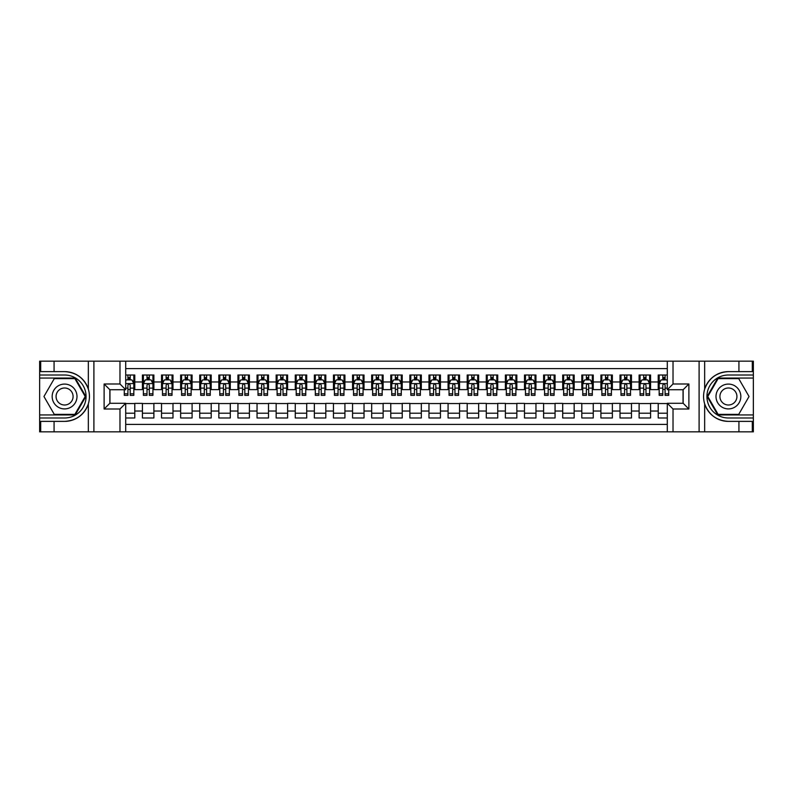 <?xml version="1.0" encoding="UTF-8"?>
<svg xmlns="http://www.w3.org/2000/svg" width="793" height="793" viewBox="0 0 793 793"><rect width="100%" height="100%" fill="white"/><g stroke="black" fill="none" stroke-linecap="round" stroke-linejoin="round"><path stroke-width="1.19" d="M125.71 431.838L667.29 431.838L667.29 403.28L683.15 403.28L683.15 389.72L667.29 389.72L667.29 361.162L125.71 361.162L125.71 389.72L109.85 389.72L109.85 403.28L125.71 403.28L125.71 431.838L54.073 431.838L54.073 421.38L64.58 421.38C76.277 420.677 84.197 414.848 88.34 403.895C89.797 398.968 89.797 394.042 88.34 389.105C84.197 378.152 76.277 372.323 64.58 371.62L54.073 371.62L54.073 361.162L39.65 361.162L39.65 414.937L75.226 414.937L85.862 396.5L75.226 378.063L39.65 378.063M667.29 375.01L658.22 375.01L658.22 381.978L650.577 381.978L650.577 389.621L658.22 389.621L658.22 381.978M650.577 381.978L650.577 375.01L639.108 375.01L639.108 381.978L631.466 381.978L631.466 389.621L639.108 389.621L639.108 381.978M631.466 381.978L631.466 375.01L620.007 375.01L620.007 381.978L612.365 381.978L612.365 389.621L620.007 389.621L620.007 381.978M612.365 381.978L612.365 375.01L600.906 375.01L600.906 381.978L593.263 381.978L593.263 389.621L600.906 389.621L600.906 381.978M593.263 381.978L593.263 375.01L581.804 375.01L581.804 381.978L574.162 381.978L574.162 389.621L581.804 389.621L581.804 381.978M574.162 381.978L574.162 375.01L562.703 375.01L562.703 381.978L555.06 381.978L555.06 389.621L562.703 389.621L562.703 381.978M555.06 381.978L555.06 375.01L543.592 375.01L543.592 381.978L535.959 381.978L535.959 389.621L543.592 389.621L543.592 381.978M535.959 381.978L535.959 375.01L524.49 375.01L524.49 381.978L516.848 381.978L516.848 389.621L524.49 389.621L524.49 381.978M516.848 381.978L516.848 375.01L505.389 375.01L505.389 381.978L497.746 381.978L497.746 389.621L505.389 389.621L505.389 381.978M497.746 381.978L497.746 375.01L486.287 375.01L486.287 381.978L478.645 381.978L478.645 389.621L486.287 389.621L486.287 381.978M478.645 381.978L478.645 375.01L467.186 375.01L467.186 381.978L459.543 381.978L459.543 389.621L467.186 389.621L467.186 381.978M459.543 381.978L459.543 375.01L448.075 375.01L448.075 381.978L440.442 381.978L440.442 389.621L448.075 389.621L448.075 381.978M440.442 381.978L440.442 375.01L428.973 375.01L428.973 381.978L421.331 381.978L421.331 389.621L428.973 389.621L428.973 381.978M421.331 381.978L421.331 375.01L409.872 375.01L409.872 381.978L402.229 381.978L402.229 389.621L409.872 389.621L409.872 381.978M402.229 381.978L402.229 375.01L390.771 375.01L390.771 381.978L383.128 381.978L383.128 389.621L390.771 389.621L390.771 381.978M383.128 381.978L383.128 375.01L371.669 375.01L371.669 381.978L364.027 381.978L364.027 389.621L371.669 389.621L371.669 381.978M364.027 381.978L364.027 375.01L352.558 375.01L352.558 381.978L344.925 381.978L344.925 389.621L352.558 389.621L352.558 381.978M344.925 381.978L344.925 375.01L333.456 375.01L333.456 381.978L325.814 381.978L325.814 389.621L333.456 389.621L333.456 381.978M325.814 381.978L325.814 375.01L314.355 375.01L314.355 381.978L306.713 381.978L306.713 389.621L314.355 389.621L314.355 381.978M306.713 381.978L306.713 375.01L295.254 375.01L295.254 381.978L287.611 381.978L287.611 389.621L295.254 389.621L295.254 381.978M287.611 381.978L287.611 375.01L276.152 375.01L276.152 381.978L268.51 381.978L268.51 389.621L276.152 389.621L276.152 381.978M268.51 381.978L268.51 375.01L257.041 375.01L257.041 381.978L249.408 381.978L249.408 389.621L257.041 389.621L257.041 381.978M249.408 381.978L249.408 375.01L237.94 375.01L237.94 381.978L230.297 381.978L230.297 389.621L237.94 389.621L237.94 381.978M230.297 381.978L230.297 375.01L218.838 375.01L218.838 381.978L211.196 381.978L211.196 389.621L218.838 389.621L218.838 381.978M211.196 381.978L211.196 375.01L199.737 375.01L199.737 381.978L192.094 381.978L192.094 389.621L199.737 389.621L199.737 381.978M192.094 381.978L192.094 375.01L180.635 375.01L180.635 381.978L172.993 381.978L172.993 389.621L180.635 389.621L180.635 381.978M172.993 381.978L172.993 375.01L161.534 375.01L161.534 381.978L153.892 381.978L153.892 389.621L161.534 389.621L161.534 381.978M153.892 381.978L153.892 375.01L142.423 375.01L142.423 389.621L134.78 389.621L134.78 375.01L125.71 375.01M125.71 417.99L134.78 417.99L134.78 403.379L142.423 403.379L142.423 417.99L153.892 417.99L153.892 403.379L161.534 403.379L161.534 411.022L153.892 411.022M161.534 411.022L161.534 417.99L172.993 417.99L172.993 403.379L180.635 403.379L180.635 411.022L172.993 411.022M180.635 411.022L180.635 417.99L192.094 417.99L192.094 403.379L199.737 403.379L199.737 411.022L192.094 411.022M199.737 411.022L199.737 417.99L211.196 417.99L211.196 403.379L218.838 403.379L218.838 411.022L211.196 411.022M218.838 411.022L218.838 417.99L230.297 417.99L230.297 403.379L237.94 403.379L237.94 411.022L230.297 411.022M237.94 411.022L237.94 417.99L249.408 417.99L249.408 403.379L257.041 403.379L257.041 411.022L249.408 411.022M257.041 411.022L257.041 417.99L268.51 417.99L268.51 403.379L276.152 403.379L276.152 411.022L268.51 411.022M276.152 411.022L276.152 417.99L287.611 417.99L287.611 403.379L295.254 403.379L295.254 411.022L287.611 411.022M295.254 411.022L295.254 417.99L306.713 417.99L306.713 403.379L314.355 403.379L314.355 411.022L306.713 411.022M314.355 411.022L314.355 417.99L325.814 417.99L325.814 403.379L333.456 403.379L333.456 411.022L325.814 411.022M333.456 411.022L333.456 417.99L344.925 417.99L344.925 403.379L352.558 403.379L352.558 411.022L344.925 411.022M352.558 411.022L352.558 417.99L364.027 417.99L364.027 403.379L371.669 403.379L371.669 411.022L364.027 411.022M371.669 411.022L371.669 417.99L383.128 417.99L383.128 403.379L390.771 403.379L390.771 411.022L383.128 411.022M390.771 411.022L390.771 417.99L402.229 417.99L402.229 403.379L409.872 403.379L409.872 411.022L402.229 411.022M409.872 411.022L409.872 417.99L421.331 417.99L421.331 403.379L428.973 403.379L428.973 411.022L421.331 411.022M428.973 411.022L428.973 417.99L440.442 417.99L440.442 403.379L448.075 403.379L448.075 411.022L440.442 411.022M448.075 411.022L448.075 417.99L459.543 417.99L459.543 403.379L467.186 403.379L467.186 411.022L459.543 411.022M467.186 411.022L467.186 417.99L478.645 417.99L478.645 403.379L486.287 403.379L486.287 411.022L478.645 411.022M486.287 411.022L486.287 417.99L497.746 417.99L497.746 403.379L505.389 403.379L505.389 411.022L497.746 411.022M505.389 411.022L505.389 417.99L516.848 417.99L516.848 403.379L524.49 403.379L524.49 411.022L516.848 411.022M524.49 411.022L524.49 417.99L535.959 417.99L535.959 403.379L543.592 403.379L543.592 411.022L535.959 411.022M543.592 411.022L543.592 417.99L555.06 417.99L555.06 403.379L562.703 403.379L562.703 411.022L555.06 411.022M562.703 411.022L562.703 417.99L574.162 417.99L574.162 403.379L581.804 403.379L581.804 411.022L574.162 411.022M581.804 411.022L581.804 417.99L593.263 417.99L593.263 403.379L600.906 403.379L600.906 411.022L593.263 411.022M600.906 411.022L600.906 417.99L612.365 417.99L612.365 403.379L620.007 403.379L620.007 411.022L612.365 411.022M620.007 411.022L620.007 417.99L631.466 417.99L631.466 403.379L639.108 403.379L639.108 411.022L631.466 411.022M639.108 411.022L639.108 417.99L650.577 417.99L650.577 403.379L658.22 403.379L658.22 411.022L650.577 411.022M667.29 368.606L125.71 368.606M125.71 424.394L667.29 424.394M658.22 411.022L658.22 417.99L667.29 417.99M109.949 389.72L109.949 403.28M683.051 403.28L683.051 389.72M127.911 379.788L130.201 379.788M133.829 379.788L134.78 379.788M127.911 389.432L130.201 389.432M133.829 389.432L134.78 389.432M125.71 403.568L134.78 403.568M125.71 413.212L134.78 413.212M142.423 389.432L143.384 389.432M147.012 389.432L149.302 389.432M152.93 389.432L153.892 389.432M142.423 379.788L143.384 379.788M147.012 379.788L149.302 379.788M152.93 379.788L153.892 379.788M142.423 403.568L153.892 403.568M142.423 413.212L153.892 413.212M161.534 403.568L172.993 403.568M161.534 413.212L172.993 413.212M161.534 379.788L162.486 379.788M166.114 379.788L168.403 379.788M172.031 379.788L172.993 379.788M161.534 389.432L162.486 389.432M166.114 389.432L168.403 389.432M172.031 389.432L172.993 389.432M180.635 403.568L192.094 403.568M180.635 413.212L192.094 413.212M180.635 379.788L181.587 379.788M185.215 379.788L187.505 379.788M191.143 379.788L192.094 379.788M180.635 389.432L181.587 389.432M185.215 389.432L187.505 389.432M191.143 389.432L192.094 389.432M199.737 403.568L211.196 403.568M199.737 413.212L211.196 413.212M199.737 379.788L200.688 379.788M204.316 379.788L206.616 379.788M210.244 379.788L211.196 379.788M199.737 389.432L200.688 389.432M204.316 389.432L206.616 389.432M210.244 389.432L211.196 389.432M218.838 403.568L230.297 403.568M218.838 413.212L230.297 413.212M218.838 379.788L219.79 379.788M223.428 379.788L225.718 379.788M229.346 379.788L230.297 379.788M218.838 389.432L219.79 389.432M223.428 389.432L225.718 389.432M229.346 389.432L230.297 389.432M237.94 403.568L249.408 403.568M237.94 413.212L249.408 413.212M237.94 379.788L238.901 379.788M242.529 379.788L244.819 379.788M248.447 379.788L249.408 379.788M237.94 389.432L238.901 389.432M242.529 389.432L244.819 389.432M248.447 389.432L249.408 389.432M257.041 403.568L268.51 403.568M257.041 413.212L268.51 413.212M257.041 379.788L258.003 379.788M261.631 379.788L263.92 379.788M267.548 379.788L268.51 379.788M257.041 389.432L258.003 389.432M261.631 389.432L263.92 389.432M267.548 389.432L268.51 389.432M276.152 403.568L287.611 403.568M276.152 413.212L287.611 413.212M276.152 379.788L277.104 379.788M280.732 379.788L283.022 379.788M286.66 379.788L287.611 379.788M276.152 389.432L277.104 389.432M280.732 389.432L283.022 389.432M286.66 389.432L287.611 389.432M295.254 403.568L306.713 403.568M295.254 413.212L306.713 413.212M295.254 379.788L296.205 379.788M299.833 379.788L302.133 379.788M305.761 379.788L306.713 379.788M295.254 389.432L296.205 389.432M299.833 389.432L302.133 389.432M305.761 389.432L306.713 389.432M314.355 403.568L325.814 403.568M314.355 413.212L325.814 413.212M314.355 379.788L315.307 379.788M318.945 379.788L321.234 379.788M324.862 379.788L325.814 379.788M314.355 389.432L315.307 389.432M318.945 389.432L321.234 389.432M324.862 389.432L325.814 389.432M333.456 403.568L344.925 403.568M333.456 413.212L344.925 413.212M333.456 379.788L334.418 379.788M338.046 379.788L340.336 379.788M343.964 379.788L344.925 379.788M333.456 389.432L334.418 389.432M338.046 389.432L340.336 389.432M343.964 389.432L344.925 389.432M352.558 403.568L364.027 403.568M352.558 413.212L364.027 413.212M352.558 379.788L353.519 379.788M357.147 379.788L359.437 379.788M363.065 379.788L364.027 379.788M352.558 389.432L353.519 389.432M357.147 389.432L359.437 389.432M363.065 389.432L364.027 389.432M371.669 403.568L383.128 403.568M371.669 413.212L383.128 413.212M371.669 379.788L372.621 379.788M376.249 379.788L378.539 379.788M382.176 379.788L383.128 379.788M371.669 389.432L372.621 389.432M376.249 389.432L378.539 389.432M382.176 389.432L383.128 389.432M390.771 403.568L402.229 403.568M390.771 413.212L402.229 413.212M390.771 379.788L391.722 379.788M395.35 379.788L397.65 379.788M401.278 379.788L402.229 379.788M390.771 389.432L391.722 389.432M395.35 389.432L397.65 389.432M401.278 389.432L402.229 389.432M409.872 403.568L421.331 403.568M409.872 413.212L421.331 413.212M409.872 379.788L410.824 379.788M414.461 379.788L416.751 379.788M420.379 379.788L421.331 379.788M409.872 389.432L410.824 389.432M414.461 389.432L416.751 389.432M420.379 389.432L421.331 389.432M428.973 403.568L440.442 403.568M428.973 413.212L440.442 413.212M428.973 379.788L429.935 379.788M433.563 379.788L435.853 379.788M439.481 379.788L440.442 379.788M428.973 389.432L429.935 389.432M433.563 389.432L435.853 389.432M439.481 389.432L440.442 389.432M448.075 403.568L459.543 403.568M448.075 413.212L459.543 413.212M448.075 379.788L449.036 379.788M452.664 379.788L454.954 379.788M458.582 379.788L459.543 379.788M448.075 389.432L449.036 389.432M452.664 389.432L454.954 389.432M458.582 389.432L459.543 389.432M467.186 403.568L478.645 403.568M467.186 413.212L478.645 413.212M467.186 379.788L468.138 379.788M471.766 379.788L474.055 379.788M477.693 379.788L478.645 379.788M467.186 389.432L468.138 389.432M471.766 389.432L474.055 389.432M477.693 389.432L478.645 389.432M486.287 403.568L497.746 403.568M486.287 413.212L497.746 413.212M486.287 379.788L487.239 379.788M490.867 379.788L493.167 379.788M496.795 379.788L497.746 379.788M486.287 389.432L487.239 389.432M490.867 389.432L493.167 389.432M496.795 389.432L497.746 389.432M505.389 403.568L516.848 403.568M505.389 413.212L516.848 413.212M505.389 379.788L506.34 379.788M509.978 379.788L512.268 379.788M515.896 379.788L516.848 379.788M505.389 389.432L506.34 389.432M509.978 389.432L512.268 389.432M515.896 389.432L516.848 389.432M524.49 403.568L535.959 403.568M524.49 413.212L535.959 413.212M524.49 379.788L525.452 379.788M529.08 379.788L531.369 379.788M534.997 379.788L535.959 379.788M524.49 389.432L525.452 389.432M529.08 389.432L531.369 389.432M534.997 389.432L535.959 389.432M543.592 403.568L555.06 403.568M543.592 413.212L555.06 413.212M543.592 379.788L544.553 379.788M548.181 379.788L550.471 379.788M554.099 379.788L555.06 379.788M543.592 389.432L544.553 389.432M548.181 389.432L550.471 389.432M554.099 389.432L555.06 389.432M562.703 403.568L574.162 403.568M562.703 413.212L574.162 413.212M562.703 379.788L563.654 379.788M567.282 379.788L569.572 379.788M573.21 379.788L574.162 379.788M562.703 389.432L563.654 389.432M567.282 389.432L569.572 389.432M573.21 389.432L574.162 389.432M581.804 403.568L593.263 403.568M581.804 413.212L593.263 413.212M581.804 379.788L582.756 379.788M586.384 379.788L588.684 379.788M592.312 379.788L593.263 379.788M581.804 389.432L582.756 389.432M586.384 389.432L588.684 389.432M592.312 389.432L593.263 389.432M600.906 403.568L612.365 403.568M600.906 413.212L612.365 413.212M600.906 379.788L601.857 379.788M605.495 379.788L607.785 379.788M611.413 379.788L612.365 379.788M600.906 389.432L601.857 389.432M605.495 389.432L607.785 389.432M611.413 389.432L612.365 389.432M620.007 403.568L631.466 403.568M620.007 413.212L631.466 413.212M620.007 379.788L620.969 379.788M624.597 379.788L626.886 379.788M630.514 379.788L631.466 379.788M620.007 389.432L620.969 389.432M624.597 389.432L626.886 389.432M630.514 389.432L631.466 389.432M639.108 403.568L650.577 403.568M639.108 413.212L650.577 413.212M639.108 379.788L640.07 379.788M643.698 379.788L645.988 379.788M649.616 379.788L650.577 379.788M639.108 389.432L640.07 389.432M643.698 389.432L645.988 389.432M649.616 389.432L650.577 389.432M658.22 403.568L667.29 403.568M658.22 413.212L667.29 413.212M658.22 379.788L659.171 379.788M662.799 379.788L665.089 379.788M658.22 389.432L659.171 389.432M662.799 389.432L665.089 389.432M130.201 377.488L127.911 377.488M124.273 393.794L124.273 395.35L127.911 395.35L127.911 393.794L124.273 393.794L124.273 389.72M132.441 380.927L133.829 380.927L133.829 395.35L130.201 395.35L130.201 385.13C129.437 383.663 128.674 383.663 127.911 385.13L127.911 393.794M133.829 380.927L133.829 375.01M133.829 383.703L131.916 379.877L126.186 379.877L125.71 380.838M127.911 379.877L127.911 375.01M130.201 375.01L130.201 379.877M70.785 385.745A12.42 12.42 0 0 0 53.825 390.295A12.42 12.42 0 0 0 58.375 407.255A12.42 12.42 0 0 0 75.335 402.705A12.42 12.42 0 0 0 70.785 385.745M68.832 389.135A8.505 8.505 0 0 0 57.215 392.248A8.505 8.505 0 0 0 60.327 403.865A8.505 8.505 0 0 0 71.945 400.752A8.505 8.505 0 0 0 68.832 389.135M74.889 414.362L54.271 414.362L43.952 396.5L54.271 378.638L74.889 378.638L85.208 396.5L74.889 414.362M734.625 385.745A12.42 12.42 0 0 0 717.665 390.295A12.42 12.42 0 0 0 722.215 407.255A12.42 12.42 0 0 0 739.175 402.705A12.42 12.42 0 0 0 734.625 385.745M732.673 389.135A8.505 8.505 0 0 0 721.055 392.248A8.505 8.505 0 0 0 724.168 403.865A8.505 8.505 0 0 0 735.785 400.752A8.505 8.505 0 0 0 732.673 389.135M738.729 414.362L718.111 414.362L707.792 396.5L718.111 378.638L738.729 378.638L749.048 396.5L738.729 414.362M119.981 431.838L119.981 409.01L104.121 409.01L104.121 383.99L119.981 383.99L119.981 361.162L93.901 361.162L93.901 431.838M64.58 371.62A24.88 24.88 0 0 1 88.34 389.105L88.34 361.162L54.073 361.162M54.073 431.838L39.65 431.838L39.65 414.937M39.65 417.99L64.58 417.99A21.49 21.49 0 0 0 86.07 396.5A21.49 21.49 0 0 0 64.58 375.01L39.65 375.01M64.58 421.38A24.88 24.88 0 0 0 88.34 403.895L88.34 431.838M88.34 361.162L93.901 361.162M119.981 361.162L125.71 361.162M54.073 421.38L40.701 421.38L40.701 431.838M54.073 371.62L40.701 371.62L40.701 361.162M119.981 409.01L125.71 403.28M104.121 409.01L109.85 403.28M104.121 383.99L109.85 389.72M119.981 383.99L125.71 389.72M667.29 361.162L738.927 361.162L738.927 371.62L728.42 371.62C716.723 372.323 708.803 378.152 704.66 389.105C703.203 394.032 703.203 398.958 704.66 403.895C708.803 414.848 716.723 420.677 728.42 421.38L738.927 421.38L738.927 431.838L753.35 431.838L753.35 378.063L717.774 378.063L707.138 396.5L717.774 414.937L753.35 414.937M673.019 361.162L673.019 383.99L688.879 383.99L688.879 409.01L673.019 409.01L673.019 431.838L699.099 431.838L699.099 361.162M728.42 421.38A24.88 24.88 0 0 1 704.66 403.895L704.66 431.838L738.927 431.838M738.927 361.162L753.35 361.162L753.35 378.063M753.35 375.01L728.42 375.01A21.49 21.49 0 0 0 706.93 396.5A21.49 21.49 0 0 0 728.42 417.99L753.35 417.99M728.42 371.62A24.88 24.88 0 0 0 704.66 389.105L704.66 361.162M704.66 431.838L699.099 431.838M673.019 431.838L667.29 431.838M738.927 371.62L752.299 371.62L752.299 361.162M738.927 421.38L752.299 421.38L752.299 431.838M673.019 383.99L667.29 389.72M688.879 383.99L683.15 389.72M688.879 409.01L683.15 403.28M673.019 409.01L667.29 403.28M149.302 377.488L147.012 377.488M152.93 393.794L149.302 393.794L149.302 395.35L152.93 395.35L152.93 383.703L151.027 379.877L145.288 379.877L143.384 383.703L143.384 395.35L147.012 395.35L147.012 393.794L143.384 393.794M143.384 383.703L143.384 375.01M152.93 383.703L152.93 375.01M147.012 379.877L147.012 375.01M149.302 375.01L149.302 379.877M149.302 393.794L149.302 385.13C148.539 383.663 147.776 383.663 147.012 385.13L147.012 393.794M168.403 377.488L166.114 377.488M172.031 393.794L168.403 393.794L168.403 395.35L172.031 395.35L172.031 383.703L170.128 379.877L164.399 379.877L162.486 383.703L162.486 395.35L166.114 395.35L166.114 393.794L162.486 393.794M162.486 383.703L162.486 375.01M172.031 383.703L172.031 375.01M166.114 379.877L166.114 375.01M168.403 375.01L168.403 379.877M168.403 393.794L168.403 385.13C167.64 383.663 166.877 383.663 166.114 385.13L166.114 393.794M187.505 377.488L185.215 377.488M191.143 393.794L187.505 393.794L187.505 395.35L191.143 395.35L191.143 383.703L189.23 379.877L183.5 379.877L181.587 383.703L181.587 395.35L185.215 395.35L185.215 393.794L181.587 393.794M181.587 383.703L181.587 375.01M191.143 383.703L191.143 375.01M185.215 379.877L185.215 375.01M187.505 375.01L187.505 379.877M187.505 393.794L187.505 385.13C186.751 383.663 185.978 383.663 185.215 385.13L185.215 393.794M206.616 377.488L204.316 377.488M210.244 393.794L206.616 393.794L206.616 395.35L210.244 395.35L210.244 383.703L208.331 379.877L202.602 379.877L200.688 383.703L200.688 395.35L204.316 395.35L204.316 393.794L200.688 393.794M200.688 383.703L200.688 375.01M210.244 383.703L210.244 375.01M204.316 379.877L204.316 375.01M206.616 375.01L206.616 379.877M206.616 393.794L206.616 385.13C205.853 383.663 205.09 383.663 204.316 385.13L204.316 393.794M225.718 377.488L223.428 377.488M229.346 393.794L225.718 393.794L225.718 395.35L229.346 395.35L229.346 383.703L227.432 379.877L221.703 379.877L219.79 383.703L219.79 395.35L223.428 395.35L223.428 393.794L219.79 393.794M219.79 383.703L219.79 375.01M229.346 383.703L229.346 375.01M223.428 379.877L223.428 375.01M225.718 375.01L225.718 379.877M225.718 393.794L225.718 385.13C224.954 383.663 224.191 383.663 223.428 385.13L223.428 393.794M244.819 377.488L242.529 377.488M248.447 393.794L244.819 393.794L244.819 395.35L248.447 395.35L248.447 383.703L246.544 379.877L240.804 379.877L238.901 383.703L238.901 395.35L242.529 395.35L242.529 393.794L238.901 393.794M238.901 383.703L238.901 375.01M248.447 383.703L248.447 375.01M242.529 379.877L242.529 375.01M244.819 375.01L244.819 379.877M244.819 393.794L244.819 385.13C244.056 383.663 243.292 383.663 242.529 385.13L242.529 393.794M263.92 377.488L261.631 377.488M267.548 393.794L263.92 393.794L263.92 395.35L267.548 395.35L267.548 383.703L265.645 379.877L259.916 379.877L258.003 383.703L258.003 395.35L261.631 395.35L261.631 393.794L258.003 393.794M258.003 383.703L258.003 375.01M267.548 383.703L267.548 375.01M261.631 379.877L261.631 375.01M263.92 375.01L263.92 379.877M263.92 393.794L263.92 385.13C263.157 383.663 262.394 383.663 261.631 385.13L261.631 393.794M283.022 377.488L280.732 377.488M286.66 393.794L283.022 393.794L283.022 395.35L286.66 395.35L286.66 383.703L284.746 379.877L279.017 379.877L277.104 383.703L277.104 395.35L280.732 395.35L280.732 393.794L277.104 393.794M277.104 383.703L277.104 375.01M286.66 383.703L286.66 375.01M280.732 379.877L280.732 375.01M283.022 375.01L283.022 379.877M283.022 393.794L283.022 385.13C282.258 383.663 281.495 383.663 280.732 385.13L280.732 393.794M302.133 377.488L299.833 377.488M305.761 393.794L302.133 393.794L302.133 395.35L305.761 395.35L305.761 383.703L303.848 379.877L298.118 379.877L296.205 383.703L296.205 395.35L299.833 395.35L299.833 393.794L296.205 393.794M296.205 383.703L296.205 375.01M305.761 383.703L305.761 375.01M299.833 379.877L299.833 375.01M302.133 375.01L302.133 379.877M302.133 393.794L302.133 385.13C301.37 383.663 300.606 383.663 299.833 385.13L299.833 393.794M321.234 377.488L318.945 377.488M324.862 393.794L321.234 393.794L321.234 395.35L324.862 395.35L324.862 383.703L322.949 379.877L317.22 379.877L315.307 383.703L315.307 395.35L318.945 395.35L318.945 393.794L315.307 393.794M315.307 383.703L315.307 375.01M324.862 383.703L324.862 375.01M318.945 379.877L318.945 375.01M321.234 375.01L321.234 379.877M321.234 393.794L321.234 385.13C320.471 383.663 319.708 383.663 318.945 385.13L318.945 393.794M340.336 377.488L338.046 377.488M343.964 393.794L340.336 393.794L340.336 395.35L343.964 395.35L343.964 383.703L342.051 379.877L336.321 379.877L334.418 383.703L334.418 395.35L338.046 395.35L338.046 393.794L334.418 393.794M334.418 383.703L334.418 375.01M343.964 383.703L343.964 375.01M338.046 379.877L338.046 375.01M340.336 375.01L340.336 379.877M340.336 393.794L340.336 385.13C339.573 383.663 338.809 383.663 338.046 385.13L338.046 393.794M359.437 377.488L357.147 377.488M363.065 393.794L359.437 393.794L359.437 395.35L363.065 395.35L363.065 383.703L361.162 379.877L355.433 379.877L353.519 383.703L353.519 395.35L357.147 395.35L357.147 393.794L353.519 393.794M353.519 383.703L353.519 375.01M363.065 383.703L363.065 375.01M357.147 379.877L357.147 375.01M359.437 375.01L359.437 379.877M359.437 393.794L359.437 385.13C358.674 383.663 357.911 383.663 357.147 385.13L357.147 393.794M378.539 377.488L376.249 377.488M382.176 393.794L378.539 393.794L378.539 395.35L382.176 395.35L382.176 383.703L380.263 379.877L374.534 379.877L372.621 383.703L372.621 395.35L376.249 395.35L376.249 393.794L372.621 393.794M372.621 383.703L372.621 375.01M382.176 383.703L382.176 375.01M376.249 379.877L376.249 375.01M378.539 375.01L378.539 379.877M378.539 393.794L378.539 385.13C377.775 383.663 377.012 383.663 376.249 385.13L376.249 393.794M397.65 377.488L395.35 377.488M401.278 393.794L397.65 393.794L397.65 395.35L401.278 395.35L401.278 383.703L399.365 379.877L393.635 379.877L391.722 383.703L391.722 395.35L395.35 395.35L395.35 393.794L391.722 393.794M391.722 383.703L391.722 375.01M401.278 383.703L401.278 375.01M395.35 379.877L395.35 375.01M397.65 375.01L397.65 379.877M397.65 393.794L397.65 385.13C396.887 383.663 396.123 383.663 395.35 385.13L395.35 393.794M416.751 377.488L414.461 377.488M420.379 393.794L416.751 393.794L416.751 395.35L420.379 395.35L420.379 383.703L418.466 379.877L412.737 379.877L410.824 383.703L410.824 395.35L414.461 395.35L414.461 393.794L410.824 393.794M410.824 383.703L410.824 375.01M420.379 383.703L420.379 375.01M414.461 379.877L414.461 375.01M416.751 375.01L416.751 379.877M416.751 393.794L416.751 385.13C415.988 383.663 415.225 383.663 414.461 385.13L414.461 393.794M435.853 377.488L433.563 377.488M439.481 393.794L435.853 393.794L435.853 395.35L439.481 395.35L439.481 383.703L437.567 379.877L431.838 379.877L429.935 383.703L429.935 395.35L433.563 395.35L433.563 393.794L429.935 393.794M429.935 383.703L429.935 375.01M439.481 383.703L439.481 375.01M433.563 379.877L433.563 375.01M435.853 375.01L435.853 379.877M435.853 393.794L435.853 385.13C435.089 383.663 434.326 383.663 433.563 385.13L433.563 393.794M454.954 377.488L452.664 377.488M458.582 393.794L454.954 393.794L454.954 395.35L458.582 395.35L458.582 383.703L456.679 379.877L450.949 379.877L449.036 383.703L449.036 395.35L452.664 395.35L452.664 393.794L449.036 393.794M449.036 383.703L449.036 375.01M458.582 383.703L458.582 375.01M452.664 379.877L452.664 375.01M454.954 375.01L454.954 379.877M454.954 393.794L454.954 385.13C454.191 383.663 453.427 383.663 452.664 385.13L452.664 393.794M474.055 377.488L471.766 377.488M477.693 393.794L474.055 393.794L474.055 395.35L477.693 395.35L477.693 383.703L475.78 379.877L470.051 379.877L468.138 383.703L468.138 395.35L471.766 395.35L471.766 393.794L468.138 393.794M468.138 383.703L468.138 375.01M477.693 383.703L477.693 375.01M471.766 379.877L471.766 375.01M474.055 375.01L474.055 379.877M474.055 393.794L474.055 385.13C473.292 383.663 472.529 383.663 471.766 385.13L471.766 393.794M493.167 377.488L490.867 377.488M496.795 393.794L493.167 393.794L493.167 395.35L496.795 395.35L496.795 383.703L494.882 379.877L489.152 379.877L487.239 383.703L487.239 395.35L490.867 395.35L490.867 393.794L487.239 393.794M487.239 383.703L487.239 375.01M496.795 383.703L496.795 375.01M490.867 379.877L490.867 375.01M493.167 375.01L493.167 379.877M493.167 393.794L493.167 385.13C492.403 383.663 491.64 383.663 490.867 385.13L490.867 393.794M512.268 377.488L509.978 377.488M515.896 393.794L512.268 393.794L512.268 395.35L515.896 395.35L515.896 383.703L513.983 379.877L508.254 379.877L506.34 383.703L506.34 395.35L509.978 395.35L509.978 393.794L506.34 393.794M506.34 383.703L506.34 375.01M515.896 383.703L515.896 375.01M509.978 379.877L509.978 375.01M512.268 375.01L512.268 379.877M512.268 393.794L512.268 385.13C511.505 383.663 510.742 383.663 509.978 385.13L509.978 393.794M531.369 377.488L529.08 377.488M534.997 393.794L531.369 393.794L531.369 395.35L534.997 395.35L534.997 383.703L533.084 379.877L527.355 379.877L525.452 383.703L525.452 395.35L529.08 395.35L529.08 393.794L525.452 393.794M525.452 383.703L525.452 375.01M534.997 383.703L534.997 375.01M529.08 379.877L529.08 375.01M531.369 375.01L531.369 379.877M531.369 393.794L531.369 385.13C530.606 383.663 529.843 383.663 529.08 385.13L529.08 393.794M550.471 377.488L548.181 377.488M554.099 393.794L550.471 393.794L550.471 395.35L554.099 395.35L554.099 383.703L552.196 379.877L546.456 379.877L544.553 383.703L544.553 395.35L548.181 395.35L548.181 393.794L544.553 393.794M544.553 383.703L544.553 375.01M554.099 383.703L554.099 375.01M548.181 379.877L548.181 375.01M550.471 375.01L550.471 379.877M550.471 393.794L550.471 385.13C549.708 383.663 548.944 383.663 548.181 385.13L548.181 393.794M569.572 377.488L567.282 377.488M573.21 393.794L569.572 393.794L569.572 395.35L573.21 395.35L573.21 383.703L571.297 379.877L565.568 379.877L563.654 383.703L563.654 395.35L567.282 395.35L567.282 393.794L563.654 393.794M563.654 383.703L563.654 375.01M573.21 383.703L573.21 375.01M567.282 379.877L567.282 375.01M569.572 375.01L569.572 379.877M569.572 393.794L569.572 385.13C568.809 383.663 568.046 383.663 567.282 385.13L567.282 393.794M588.684 377.488L586.384 377.488M592.312 393.794L588.684 393.794L588.684 395.35L592.312 395.35L592.312 383.703L590.398 379.877L584.669 379.877L582.756 383.703L582.756 395.35L586.384 395.35L586.384 393.794L582.756 393.794M582.756 383.703L582.756 375.01M592.312 383.703L592.312 375.01M586.384 379.877L586.384 375.01M588.684 375.01L588.684 379.877M588.684 393.794L588.684 385.13C587.92 383.663 587.157 383.663 586.384 385.13L586.384 393.794M607.785 377.488L605.495 377.488M611.413 393.794L607.785 393.794L607.785 395.35L611.413 395.35L611.413 383.703L609.5 379.877L603.77 379.877L601.857 383.703L601.857 395.35L605.495 395.35L605.495 393.794L601.857 393.794M601.857 383.703L601.857 375.01M611.413 383.703L611.413 375.01M605.495 379.877L605.495 375.01M607.785 375.01L607.785 379.877M607.785 393.794L607.785 385.13C607.022 383.663 606.258 383.663 605.495 385.13L605.495 393.794M626.886 377.488L624.597 377.488M630.514 393.794L626.886 393.794L626.886 395.35L630.514 395.35L630.514 383.703L628.601 379.877L622.872 379.877L620.969 383.703L620.969 395.35L624.597 395.35L624.597 393.794L620.969 393.794M620.969 383.703L620.969 375.01M630.514 383.703L630.514 375.01M624.597 379.877L624.597 375.01M626.886 375.01L626.886 379.877M626.886 393.794L626.886 385.13C626.123 383.663 625.36 383.663 624.597 385.13L624.597 393.794M645.988 377.488L643.698 377.488M649.616 393.794L645.988 393.794L645.988 395.35L649.616 395.35L649.616 383.703L647.712 379.877L641.973 379.877L640.07 383.703L640.07 395.35L643.698 395.35L643.698 393.794L640.07 393.794M640.07 383.703L640.07 375.01M649.616 383.703L649.616 375.01M643.698 379.877L643.698 375.01M645.988 375.01L645.988 379.877M645.988 393.794L645.988 385.13C645.224 383.663 644.461 383.663 643.698 385.13L643.698 393.794M665.089 377.488L662.799 377.488M667.29 380.838L666.814 379.877L661.084 379.877L659.171 383.703L659.171 395.35L662.799 395.35L662.799 393.794L659.171 393.794M659.171 383.703L659.171 375.01M668.727 389.72L668.727 395.35L665.089 395.35L665.089 385.13C664.326 383.663 663.563 383.663 662.799 385.13L662.799 393.794M662.799 379.877L662.799 375.01M665.089 375.01L665.089 379.877M142.423 411.022L134.78 411.022M142.423 381.978L134.78 381.978M133.779 383.604L125.71 383.604M133.829 393.794L130.201 393.794M127.911 388.124L125.71 388.124M133.829 388.124L130.201 388.124M130.201 378.707L127.911 378.707M152.88 383.604L143.424 383.604M143.384 380.927L144.762 380.927M151.552 380.927L152.93 380.927M147.012 388.124L143.384 388.124M152.93 388.124L149.302 388.124M149.302 378.707L147.012 378.707M171.992 383.604L162.535 383.604M162.486 380.927L163.873 380.927M170.654 380.927L172.031 380.927M166.114 388.124L162.486 388.124M172.031 388.124L168.403 388.124M168.403 378.707L166.114 378.707M191.093 383.604L181.637 383.604M181.587 380.927L182.975 380.927M189.755 380.927L191.143 380.927M185.215 388.124L181.587 388.124M191.143 388.124L187.505 388.124M187.505 378.707L185.215 378.707M210.195 383.604L200.738 383.604M200.688 380.927L202.076 380.927M208.856 380.927L210.244 380.927M204.316 388.124L200.688 388.124M210.244 388.124L206.616 388.124M206.616 378.707L204.316 378.707M229.296 383.604L219.839 383.604M219.79 380.927L221.178 380.927M227.958 380.927L229.346 380.927M223.428 388.124L219.79 388.124M229.346 388.124L225.718 388.124M225.718 378.707L223.428 378.707M248.397 383.604L238.941 383.604M238.901 380.927L240.279 380.927M247.069 380.927L248.447 380.927M242.529 388.124L238.901 388.124M248.447 388.124L244.819 388.124M244.819 378.707L242.529 378.707M267.509 383.604L258.052 383.604M258.003 380.927L259.39 380.927M266.17 380.927L267.548 380.927M261.631 388.124L258.003 388.124M267.548 388.124L263.92 388.124M263.92 378.707L261.631 378.707M286.61 383.604L277.154 383.604M277.104 380.927L278.492 380.927M285.272 380.927L286.66 380.927M280.732 388.124L277.104 388.124M286.66 388.124L283.022 388.124M283.022 378.707L280.732 378.707M305.711 383.604L296.255 383.604M296.205 380.927L297.593 380.927M304.373 380.927L305.761 380.927M299.833 388.124L296.205 388.124M305.761 388.124L302.133 388.124M302.133 378.707L299.833 378.707M324.813 383.604L315.356 383.604M315.307 380.927L316.694 380.927M323.475 380.927L324.862 380.927M318.945 388.124L315.307 388.124M324.862 388.124L321.234 388.124M321.234 378.707L318.945 378.707M343.914 383.604L334.458 383.604M334.418 380.927L335.796 380.927M342.586 380.927L343.964 380.927M338.046 388.124L334.418 388.124M343.964 388.124L340.336 388.124M340.336 378.707L338.046 378.707M363.025 383.604L353.569 383.604M353.519 380.927L354.907 380.927M361.687 380.927L363.065 380.927M357.147 388.124L353.519 388.124M363.065 388.124L359.437 388.124M359.437 378.707L357.147 378.707M382.127 383.604L372.67 383.604M372.621 380.927L374.009 380.927M380.789 380.927L382.176 380.927M376.249 388.124L372.621 388.124M382.176 388.124L378.539 388.124M378.539 378.707L376.249 378.707M401.228 383.604L391.772 383.604M391.722 380.927L393.11 380.927M399.89 380.927L401.278 380.927M395.35 388.124L391.722 388.124M401.278 388.124L397.65 388.124M397.65 378.707L395.35 378.707M420.33 383.604L410.873 383.604M410.824 380.927L412.211 380.927M418.991 380.927L420.379 380.927M414.461 388.124L410.824 388.124M420.379 388.124L416.751 388.124M416.751 378.707L414.461 378.707M439.431 383.604L429.975 383.604M429.935 380.927L431.313 380.927M438.093 380.927L439.481 380.927M433.563 388.124L429.935 388.124M439.481 388.124L435.853 388.124M435.853 378.707L433.563 378.707M458.542 383.604L449.086 383.604M449.036 380.927L450.414 380.927M457.204 380.927L458.582 380.927M452.664 388.124L449.036 388.124M458.582 388.124L454.954 388.124M454.954 378.707L452.664 378.707M477.644 383.604L468.187 383.604M468.138 380.927L469.525 380.927M476.306 380.927L477.693 380.927M471.766 388.124L468.138 388.124M477.693 388.124L474.055 388.124M474.055 378.707L471.766 378.707M496.745 383.604L487.289 383.604M487.239 380.927L488.627 380.927M495.407 380.927L496.795 380.927M490.867 388.124L487.239 388.124M496.795 388.124L493.167 388.124M493.167 378.707L490.867 378.707M515.846 383.604L506.39 383.604M506.34 380.927L507.728 380.927M514.508 380.927L515.896 380.927M509.978 388.124L506.34 388.124M515.896 388.124L512.268 388.124M512.268 378.707L509.978 378.707M534.948 383.604L525.491 383.604M525.452 380.927L526.83 380.927M533.61 380.927L534.997 380.927M529.08 388.124L525.452 388.124M534.997 388.124L531.369 388.124M531.369 378.707L529.08 378.707M554.059 383.604L544.603 383.604M544.553 380.927L545.931 380.927M552.721 380.927L554.099 380.927M548.181 388.124L544.553 388.124M554.099 388.124L550.471 388.124M550.471 378.707L548.181 378.707M573.161 383.604L563.704 383.604M563.654 380.927L565.042 380.927M571.822 380.927L573.21 380.927M567.282 388.124L563.654 388.124M573.21 388.124L569.572 388.124M569.572 378.707L567.282 378.707M592.262 383.604L582.805 383.604M582.756 380.927L584.144 380.927M590.924 380.927L592.312 380.927M586.384 388.124L582.756 388.124M592.312 388.124L588.684 388.124M588.684 378.707L586.384 378.707M611.363 383.604L601.907 383.604M601.857 380.927L603.245 380.927M610.025 380.927L611.413 380.927M605.495 388.124L601.857 388.124M611.413 388.124L607.785 388.124M607.785 378.707L605.495 378.707M630.465 383.604L621.008 383.604M620.969 380.927L622.346 380.927M629.127 380.927L630.514 380.927M624.597 388.124L620.969 388.124M630.514 388.124L626.886 388.124M626.886 378.707L624.597 378.707M649.576 383.604L640.12 383.604M640.07 380.927L641.448 380.927M648.238 380.927L649.616 380.927M643.698 388.124L640.07 388.124M649.616 388.124L645.988 388.124M645.988 378.707L643.698 378.707M667.29 383.604L659.221 383.604M659.171 380.927L660.559 380.927M668.727 393.794L665.089 393.794M662.799 388.124L659.171 388.124M667.29 388.124L665.089 388.124M665.089 378.707L662.799 378.707"/></g></svg>
